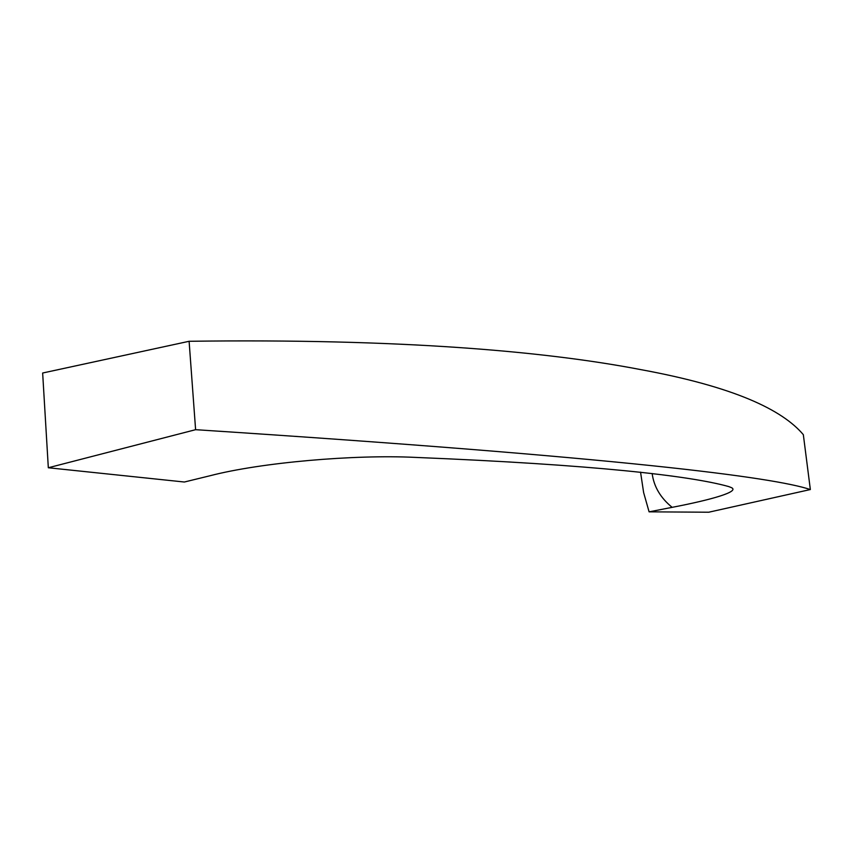 <?xml version="1.0" encoding="UTF-8"?>
<svg xmlns="http://www.w3.org/2000/svg" width="853" height="853" viewBox="0 0 853 853"><rect width="100%" height="100%" fill="white"/><g stroke="black" fill="none" stroke-linecap="round" stroke-linejoin="round"><path stroke-width="1.28" d="M640.55 472.135L643.631 492.586L649.09 511.843L672.153 507.343C660.531 497.917 653.878 486.647 652.161 473.522M672.153 507.343C712.82 499.517 740.212 491.424 731.277 487.564L728.771 486.594C690.674 475.814 593.752 464.693 415.155 457.389C354.453 454.425 261.146 462.433 209.881 475.782L184.365 482.02L48.322 467.753L195.604 429.688C625.505 457.688 773.842 477.349 810.35 489.547L803.334 434.667C782.318 409.856 734.476 386.782 640.39 369.541C544.662 351.148 399.684 338.502 189.11 341.285L195.604 429.688M649.09 511.843L708.694 512.226L810.35 489.547M189.11 341.285L42.65 373.017L48.322 467.753"/></g></svg>
